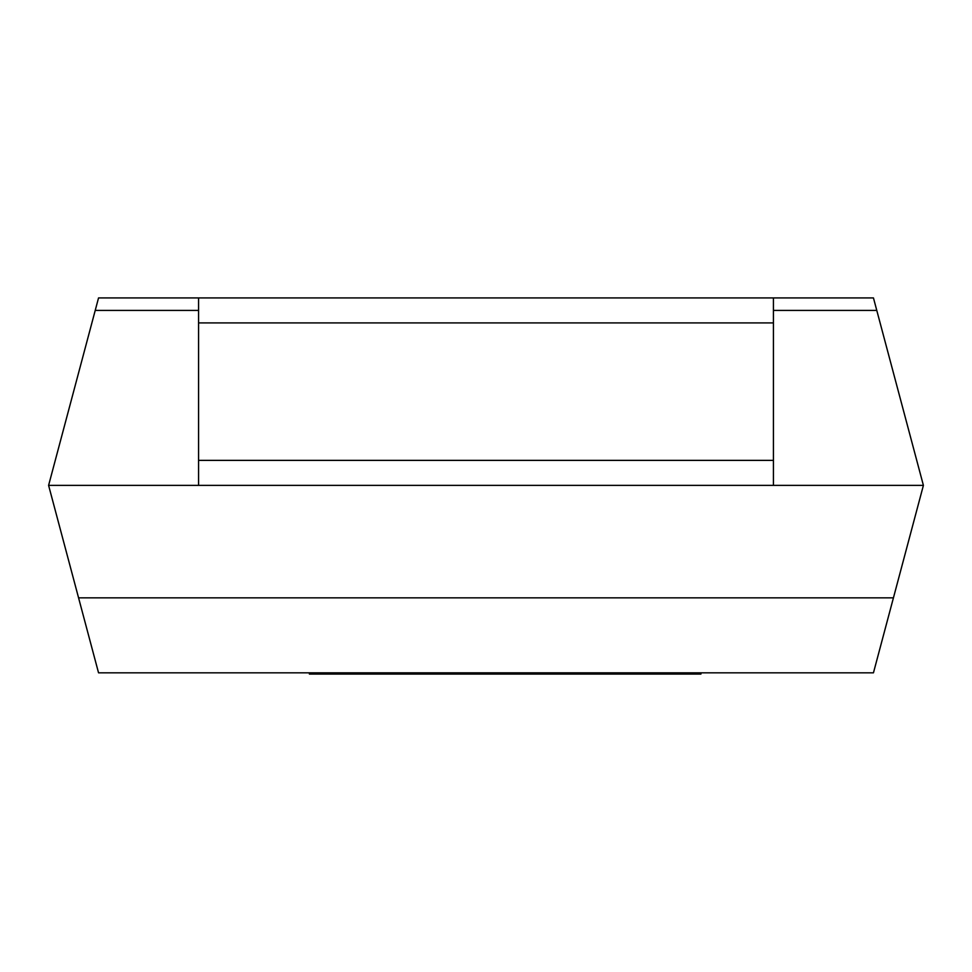 <?xml version="1.0" encoding="UTF-8"?>
<svg xmlns="http://www.w3.org/2000/svg" width="972" height="972" viewBox="0 0 972 972"><rect width="100%" height="100%" fill="white"/><g stroke="black" fill="none" stroke-linecap="round" stroke-linejoin="round"><path stroke-width="1.46" d="M773.433 310.42L876.78 310.42L923.4 485.38L873.451 672.831L98.549 672.831L78.574 597.853L893.426 597.853M95.22 310.42L98.549 297.918L773.433 297.918L773.433 322.911L198.567 322.911L198.567 460.376L773.433 460.376L773.433 485.38L48.6 485.38L95.22 310.42L198.567 310.42M773.433 485.38L923.4 485.38M773.433 297.918L873.451 297.918L876.78 310.42M48.6 485.38L78.574 597.853M198.567 322.911L198.567 297.918M198.567 485.38L198.567 460.376M773.433 460.376L773.433 322.911M700.933 672.831L700.933 674.082L374.256 674.082L374.256 672.831M374.256 674.082L352.411 674.082L352.411 672.831M352.411 674.082L334.635 674.082L334.635 672.831M334.635 674.082L313.64 674.082L313.64 672.831M313.64 674.082L309.375 674.082L309.375 672.831M454.544 674.082L454.544 672.831M396.6 674.082L396.6 672.831M392.457 674.082L392.457 672.831M390.209 674.082L390.209 672.831M386.163 674.082L386.163 672.831M618.593 674.082L618.593 672.831M535.985 674.082L535.985 672.831M520.214 674.082L520.214 672.831M499.766 674.082L499.766 672.831M483.254 674.082L483.254 672.831M463.766 674.082L463.766 672.831M679.136 674.082L679.136 672.831M667.193 674.082L667.193 672.831M650.487 674.082L650.487 672.831M627.159 674.082L627.159 672.831M379.785 674.082L379.785 672.831"/></g></svg>
